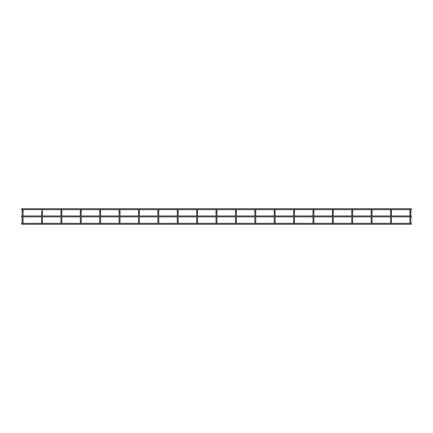 <?xml version="1.0" encoding="UTF-8"?>
<svg xmlns="http://www.w3.org/2000/svg" width="433" height="433" viewBox="0 0 433 433"><rect width="100%" height="100%" fill="white"/><g stroke="black" fill="none" stroke-linecap="round" stroke-linejoin="round"><path stroke-width="0.65" d="M410.863 216.89L410.863 223.417L410.397 223.417M391.475 209.967A0.465 0.465 0 0 0 391.01 209.502A0.465 0.465 0 0 1 391.475 209.967L391.475 211.596L391.475 209.967A0.465 0.465 0 0 0 391.372 209.675L410.04 209.675A0.465 0.465 0 0 0 409.932 209.967L409.932 215.959M410.863 209.967A0.465 0.465 0 0 0 410.397 209.502A0.465 0.465 0 0 1 410.863 209.967L410.863 211.596L410.863 209.967A0.465 0.465 0 0 0 410.76 209.675L411.35 209.675L411.35 208.744L21.65 208.744L21.65 209.675L22.24 209.675A0.465 0.465 0 0 0 22.137 209.967L22.137 211.596L22.137 209.967A0.465 0.465 0 0 1 22.603 209.502A0.465 0.465 0 0 0 22.137 209.967M410.397 209.502A0.465 0.465 0 0 0 409.932 209.967A0.465 0.465 0 0 1 410.397 209.502M409.932 216.89L409.932 223.417M410.863 215.959L410.863 211.596L409.932 211.596M410.863 223.325L411.35 223.325L411.35 224.256L21.65 224.256L21.65 223.325L22.137 223.325L22.137 216.89L22.137 223.417M391.475 216.89L391.475 223.417L391.01 223.417M391.475 215.959L391.475 211.596L390.544 211.596L390.544 209.967L390.544 215.959M372.088 209.967A0.465 0.465 0 0 0 371.622 209.502A0.465 0.465 0 0 1 372.088 209.967L372.088 211.596L372.088 209.967A0.465 0.465 0 0 0 371.979 209.675L390.647 209.675A0.465 0.465 0 0 0 390.544 209.967A0.465 0.465 0 0 1 391.01 209.502A0.465 0.465 0 0 0 390.544 209.967M390.544 216.89L390.544 223.417M372.088 216.89L372.088 223.417L371.622 223.417M372.088 215.959L372.088 211.596L371.157 211.596L371.157 209.967L371.157 215.959M352.695 209.967A0.465 0.465 0 0 0 352.229 209.502A0.465 0.465 0 0 1 352.695 209.967L352.695 211.596L352.695 209.967A0.465 0.465 0 0 0 352.592 209.675L371.26 209.675A0.465 0.465 0 0 0 371.157 209.967A0.465 0.465 0 0 1 371.622 209.502A0.465 0.465 0 0 0 371.157 209.967M371.157 216.89L371.157 223.417M352.695 216.89L352.695 223.417L352.229 223.417M352.695 215.959L352.695 211.596L351.764 211.596L351.764 209.967L351.764 215.959M333.307 209.967A0.465 0.465 0 0 0 332.842 209.502A0.465 0.465 0 0 1 333.307 209.967L333.307 211.596L333.307 209.967A0.465 0.465 0 0 0 333.199 209.675L351.867 209.675A0.465 0.465 0 0 0 351.764 209.967A0.465 0.465 0 0 1 352.229 209.502A0.465 0.465 0 0 0 351.764 209.967M351.764 216.89L351.764 223.417M333.307 216.89L333.307 223.417L332.842 223.417M333.307 215.959L333.307 211.596L332.376 211.596L332.376 209.967L332.376 215.959M313.914 209.967A0.465 0.465 0 0 0 313.449 209.502A0.465 0.465 0 0 1 313.914 209.967L313.914 211.596L313.914 209.967A0.465 0.465 0 0 0 313.811 209.675L332.479 209.675A0.465 0.465 0 0 0 332.376 209.967A0.465 0.465 0 0 1 332.842 209.502A0.465 0.465 0 0 0 332.376 209.967M332.376 216.89L332.376 223.417M313.914 216.89L313.914 223.417L313.449 223.417M313.914 215.959L313.914 211.596L312.983 211.596L312.983 209.967L312.983 215.959M313.449 209.502A0.465 0.465 0 0 0 312.983 209.967A0.465 0.465 0 0 1 313.449 209.502M312.983 216.89L312.983 223.417M294.527 216.89L294.527 223.417L294.061 223.417M275.134 223.325L293.596 223.325L293.596 216.89L293.596 223.417M293.596 215.959L293.596 209.967L293.596 215.959M275.134 215.959L275.134 209.967A0.465 0.465 0 0 0 275.031 209.675L293.698 209.675A0.465 0.465 0 0 0 293.596 209.967A0.465 0.465 0 0 1 294.061 209.502A0.465 0.465 0 0 0 293.596 209.967M294.527 209.967A0.465 0.465 0 0 0 294.061 209.502A0.465 0.465 0 0 1 294.527 209.967L294.527 211.596L294.527 209.967A0.465 0.465 0 0 0 294.418 209.675L313.091 209.675M294.527 215.959L294.527 211.596L293.596 211.596M275.134 216.89L275.134 223.417L274.668 223.417M275.134 211.596L274.203 211.596L274.203 209.967L274.203 215.959M255.746 209.967A0.465 0.465 0 0 0 255.281 209.502A0.465 0.465 0 0 1 255.746 209.967L255.746 211.596L255.746 209.967A0.465 0.465 0 0 0 255.643 209.675L274.311 209.675A0.465 0.465 0 0 0 274.203 209.967A0.465 0.465 0 0 1 274.668 209.502A0.465 0.465 0 0 0 274.203 209.967M274.203 216.89L274.203 223.417M275.134 209.967A0.465 0.465 0 0 0 274.668 209.502A0.465 0.465 0 0 1 275.134 209.967M255.746 216.89L255.746 223.417L255.281 223.417M236.353 223.325L254.815 223.325L254.815 216.89L254.815 223.417M254.815 215.959L254.815 209.967L254.815 215.959M236.353 209.967A0.465 0.465 0 0 0 235.888 209.502A0.465 0.465 0 0 1 236.353 209.967L236.353 211.596L236.353 209.967A0.465 0.465 0 0 0 236.25 209.675L254.918 209.675A0.465 0.465 0 0 0 254.815 209.967A0.465 0.465 0 0 1 255.281 209.502A0.465 0.465 0 0 0 254.815 209.967M255.746 215.959L255.746 211.596L254.815 211.596M236.353 216.89L236.353 223.417L235.888 223.417M216.965 223.325L235.422 223.325L235.422 216.89L235.422 223.417M235.422 215.959L235.422 209.967L235.422 215.959M216.965 209.967A0.465 0.465 0 0 0 216.5 209.502A0.465 0.465 0 0 1 216.965 209.967L216.965 211.596L216.965 209.967A0.465 0.465 0 0 0 216.863 209.675L235.53 209.675A0.465 0.465 0 0 0 235.422 209.967A0.465 0.465 0 0 1 235.888 209.502A0.465 0.465 0 0 0 235.422 209.967M236.353 215.959L236.353 211.596L235.422 211.596M216.965 216.89L216.965 223.417L216.5 223.417M216.965 215.959L216.965 211.596L216.035 211.596L216.035 209.967L216.035 215.959M197.578 209.967A0.465 0.465 0 0 0 197.112 209.502A0.465 0.465 0 0 1 197.578 209.967L197.578 211.596L197.578 209.967A0.465 0.465 0 0 0 197.47 209.675L216.137 209.675A0.465 0.465 0 0 0 216.035 209.967A0.465 0.465 0 0 1 216.5 209.502A0.465 0.465 0 0 0 216.035 209.967M216.035 216.89L216.035 223.417M216.035 223.325L197.578 223.325L197.578 216.89L197.578 223.417L197.112 223.417M197.578 211.596L197.578 215.959L197.578 211.596L196.647 211.596L196.647 209.967L196.647 215.959M178.185 215.959L178.185 209.967A0.465 0.465 0 0 0 178.082 209.675L196.75 209.675A0.465 0.465 0 0 0 196.647 209.967A0.465 0.465 0 0 1 197.112 209.502A0.465 0.465 0 0 0 196.647 209.967M196.647 216.89L196.647 223.417M178.185 216.89L178.185 223.417L177.719 223.417M158.797 223.325L177.254 223.325L177.254 216.89L177.254 223.417M177.254 215.959L177.254 209.967L177.254 215.959M158.797 209.967A0.465 0.465 0 0 0 158.332 209.502A0.465 0.465 0 0 1 158.797 209.967L158.797 211.596L158.797 209.967A0.465 0.465 0 0 0 158.689 209.675L177.357 209.675A0.465 0.465 0 0 0 177.254 209.967A0.465 0.465 0 0 1 177.719 209.502A0.465 0.465 0 0 0 177.254 209.967M178.185 209.967A0.465 0.465 0 0 0 177.719 209.502A0.465 0.465 0 0 1 178.185 209.967M158.797 216.89L158.797 223.417L158.332 223.417M158.797 215.959L158.797 211.596L157.866 211.596L157.866 209.967L157.866 215.959M139.404 215.959L139.404 209.967A0.465 0.465 0 0 0 139.302 209.675L157.969 209.675A0.465 0.465 0 0 0 157.866 209.967A0.465 0.465 0 0 1 158.332 209.502A0.465 0.465 0 0 0 157.866 209.967M157.866 216.89L157.866 223.417M139.404 216.89L139.404 223.417L138.939 223.417M139.404 211.596L138.473 211.596L138.473 209.967L138.473 215.959M120.017 215.959L120.017 209.967A0.465 0.465 0 0 0 119.909 209.675L138.582 209.675A0.465 0.465 0 0 0 138.473 209.967A0.465 0.465 0 0 1 138.939 209.502A0.465 0.465 0 0 0 138.473 209.967M138.473 216.89L138.473 223.417M139.404 209.967A0.465 0.465 0 0 0 138.939 209.502A0.465 0.465 0 0 1 139.404 209.967M120.017 216.89L120.017 223.417L119.551 223.417M100.624 223.325L119.086 223.325L119.086 216.89L119.086 223.417M119.086 215.959L119.086 209.967L119.086 215.959M100.624 209.967A0.465 0.465 0 0 0 100.158 209.502A0.465 0.465 0 0 1 100.624 209.967L100.624 211.596L100.624 209.967A0.465 0.465 0 0 0 100.521 209.675L119.189 209.675A0.465 0.465 0 0 0 119.086 209.967A0.465 0.465 0 0 1 119.551 209.502A0.465 0.465 0 0 0 119.086 209.967M120.017 209.967A0.465 0.465 0 0 0 119.551 209.502A0.465 0.465 0 0 1 120.017 209.967M100.624 216.89L100.624 223.417L100.158 223.417M80.771 223.417L81.236 223.417L81.236 216.89L81.236 223.325L99.693 223.325L99.693 216.89L99.693 223.417M99.693 215.959L99.693 209.967L99.693 215.959M80.305 215.959L80.305 209.967L80.305 211.596L81.236 211.596L81.236 215.959L81.236 209.967A0.465 0.465 0 0 0 81.133 209.675L99.801 209.675A0.465 0.465 0 0 0 99.693 209.967A0.465 0.465 0 0 1 100.158 209.502A0.465 0.465 0 0 0 99.693 209.967M100.624 215.959L100.624 211.596L99.693 211.596M61.843 209.967A0.465 0.465 0 0 0 61.378 209.502A0.465 0.465 0 0 1 61.843 209.967L61.843 211.596L61.843 209.967A0.465 0.465 0 0 0 61.74 209.675L80.408 209.675A0.465 0.465 0 0 0 80.305 209.967A0.465 0.465 0 0 1 80.771 209.502A0.465 0.465 0 0 0 80.305 209.967M80.305 216.89L80.305 223.417M81.236 209.967A0.465 0.465 0 0 0 80.771 209.502A0.465 0.465 0 0 1 81.236 209.967M61.843 216.89L61.843 223.417L61.378 223.417M41.99 223.417L42.456 223.417L42.456 216.89L42.456 223.325L60.912 223.325L60.912 216.89L60.912 223.417M60.912 215.959L60.912 209.967L60.912 215.959M41.525 211.596L41.525 215.959L41.525 211.596L42.456 211.596L42.456 215.959L42.456 209.967A0.465 0.465 0 0 0 42.353 209.675L61.021 209.675A0.465 0.465 0 0 0 60.912 209.967A0.465 0.465 0 0 1 61.378 209.502A0.465 0.465 0 0 0 60.912 209.967M61.843 215.959L61.843 211.596L60.912 211.596M23.068 223.325L41.525 223.325L41.525 216.89L41.525 223.417M23.068 209.967A0.465 0.465 0 0 0 22.603 209.502A0.465 0.465 0 0 1 23.068 209.967L23.068 211.596L23.068 209.967A0.465 0.465 0 0 0 22.96 209.675L41.628 209.675A0.465 0.465 0 0 0 41.525 209.967A0.465 0.465 0 0 1 41.99 209.502A0.465 0.465 0 0 0 41.525 209.967M42.456 209.967A0.465 0.465 0 0 0 41.99 209.502A0.465 0.465 0 0 1 42.456 209.967M23.068 216.89L23.068 223.417L22.603 223.417M22.137 215.959L22.137 211.596L22.137 215.959M23.068 215.959L23.068 211.596L22.137 211.596M21.65 216.89L21.65 215.959L411.35 215.959L411.35 216.89L21.65 216.89M178.185 211.596L177.254 211.596M120.017 211.596L119.086 211.596M61.843 223.325L80.305 223.325M120.017 223.325L138.473 223.325M139.404 223.325L157.866 223.325M178.185 223.325L196.647 223.325M255.746 223.325L274.203 223.325M294.527 223.325L312.983 223.325M313.914 223.325L332.376 223.325M333.307 223.325L351.764 223.325M352.695 223.325L371.157 223.325M372.088 223.325L390.544 223.325M391.475 223.325L409.932 223.325"/></g></svg>

